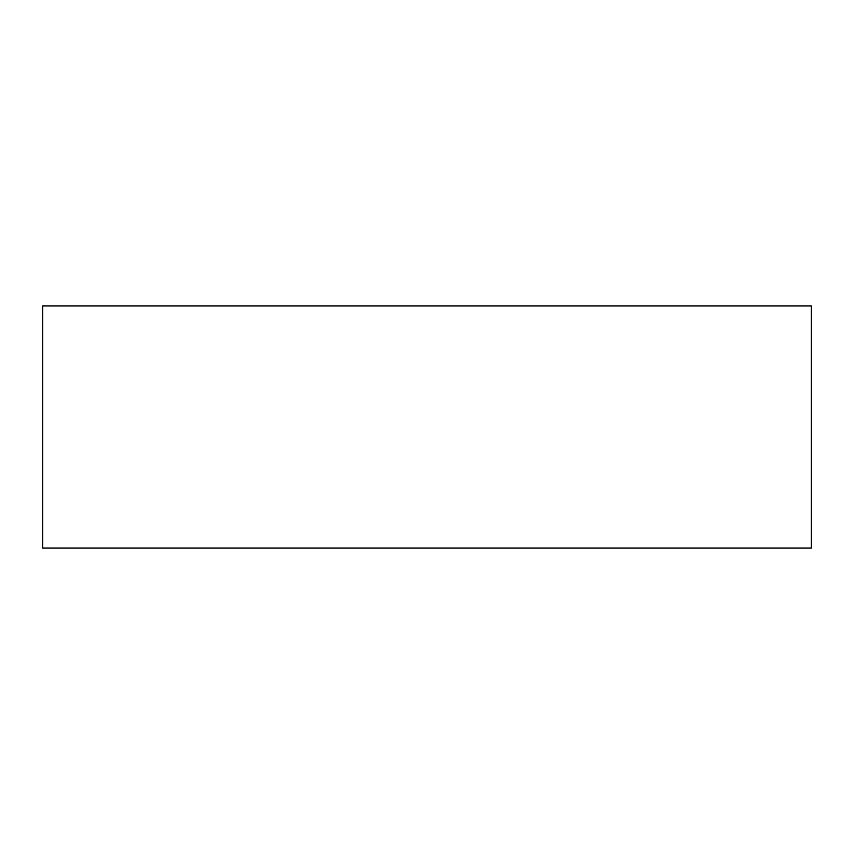 <?xml version="1.0" encoding="UTF-8"?>
<svg xmlns="http://www.w3.org/2000/svg" width="854" height="854" viewBox="0 0 854 854"><rect width="100%" height="100%" fill="white"/><g stroke="black" fill="none" stroke-linecap="round" stroke-linejoin="round"><path stroke-width="0.64" stroke-dasharray="4.27 3.2" d="M42.7 548.044L811.3 548.044M42.7 305.956L811.3 305.956"/><path stroke-width="1.28" d="M811.3 548.044L42.7 548.044L42.7 305.956L811.3 305.956L811.3 548.044"/></g></svg>
